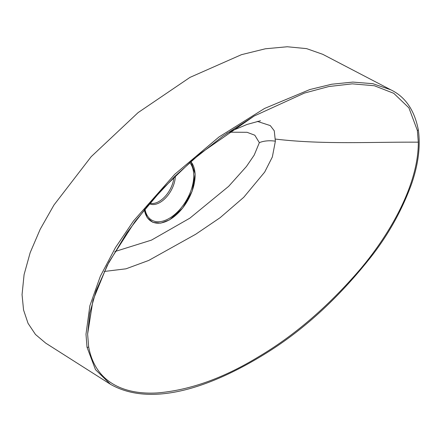 <?xml version="1.0" encoding="UTF-8"?>
<svg xmlns="http://www.w3.org/2000/svg" width="441" height="441" viewBox="0 0 441 441"><rect width="100%" height="100%" fill="white"/><g stroke="black" fill="none" stroke-linecap="round" stroke-linejoin="round"><path stroke-width="0.66" d="M22.05 294.643L24.09 274.605L30.175 252.643L40.192 229.27L53.929 205.065L91.155 156.704L138.094 112.615L189.966 77.396L241.448 54.678L265.383 48.786L287.278 46.757L306.578 48.62L322.779 54.326L390.748 89.788L372.832 83.685L352.861 82.087L331.742 84.225L309.819 89.551L264.556 108.458L218.968 136.991L174.68 174.366L133.524 220.935L115.465 247.599L100.361 276.198L89.848 305.817L85.989 334.228L87.009 347.194L95.471 369.613L110.399 384.254L45.71 343.126L35.467 334.46L28.048 323.336L23.555 309.984L22.05 294.643M417.362 130.453L408.912 107.863L393.752 93.31L374.326 85.741L352.287 83.845L328.837 86.53L304.411 93.079L254.06 116.077L200.479 153.352L174.636 176.56L149.753 203.119L126.876 232.754L107.135 265.565L92.952 300.338L87.621 334.069L88.624 346.604C95.333 383.94 126.132 394.789 157.316 392.925C189.773 390.263 223.675 378.124 259.027 356.504C294.467 335.491 328.032 306.611 359.724 269.864C390.048 234.143 418.537 184.338 418.305 142.167L417.362 130.453A0.943 0.628 -9 0 0 418.283 129.676L418.283 129.676C414.402 110.018 405.224 96.722 390.743 89.782M156.853 195.054A21.196 12.238 120 0 0 160.993 190.54M257.34 121.38L270.3 125.602L274.252 130.784L275.377 141.186L272.351 156.968L264.688 172.084L243.735 197.309L220.158 217.667L195.705 234.254L148.689 260.455L125.994 268.817L104.219 271.469M114.847 251.574L151.45 240.125L189.895 218.135L228.653 186.345L246.458 166.461L254.214 155.078L259.352 142.669L254.804 135.216L247.043 132.294L229.077 132.195M144.262 209.695L147.25 217.738L152.972 222.413L160.722 223.152L169.553 219.861L182.728 208.058L192.171 191.174L195.176 174.024L190.909 161.5M88.624 346.604A0.943 0.628 170.6 0 1 88.04 347.249A0.943 0.628 170.6 0 1 87.009 347.194M190.788 161.604A36.107 20.848 -60 0 1 192.083 191.14A36.107 20.848 -60 0 1 169.559 219.728A36.107 20.848 -60 0 1 144.367 209.563M144.94 208.863A34.778 20.077 120 0 0 169.173 218.416A34.778 20.077 120 0 0 190.815 190.997A34.778 20.077 120 0 0 189.713 162.553M149.764 203.114A21.196 12.238 120 0 0 159.019 201.465A21.196 12.238 120 0 0 173.93 177.26M175.336 175.887A21.747 12.557 -60 0 1 159.962 202.463A21.747 12.557 -60 0 1 149.301 203.659M259.352 142.669A18.842 9.647 -174.8 0 1 275.377 141.186M418.305 142.167C370.539 141.903 322.547 144.703 275.41 139.075M87.621 334.074L89.81 313.011L96.11 290.751L108.916 262.169L135.045 221.437L162.597 188.825L192.122 160.436L222.854 136.148L254.06 116.077M260.493 120.751L247.076 124.445L231.856 130.828L226.795 133.364M418.283 129.676C420.659 146.021 418.382 164.217 411.459 184.255C402.104 209.817 388.995 233.548 372.138 255.449C339.52 297.08 304.07 329.736 265.78 353.412C210.666 387.7 151.103 407.572 110.399 384.254L110.399 384.254"/></g></svg>
